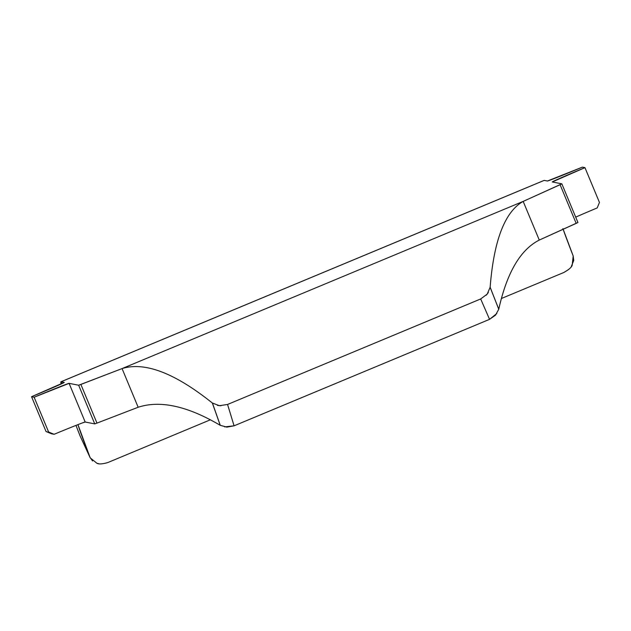 <?xml version="1.0" encoding="UTF-8"?>
<svg xmlns="http://www.w3.org/2000/svg" width="631" height="631" viewBox="0 0 631 631"><rect width="100%" height="100%" fill="white"/><g stroke="black" fill="none" stroke-linecap="round" stroke-linejoin="round"><path stroke-width="0.95" d="M577.941 222.506L561.842 183.842L552.275 181.965A36.653 0.639 157.4 0 1 552.251 181.957A36.653 0.639 157.4 0 1 584.961 167.649L582.374 167.136A36.653 0.639 157.4 0 1 547.424 181.018L544.214 180.387L547.424 181.018L582.374 167.136L584.961 167.649L552.275 181.965L561.835 183.834L560.091 184.709L576.182 223.382L577.933 222.506L561.842 183.85L523.178 201.399L560.091 184.709L576.182 223.382L539.276 240.072L577.933 222.506M82.566 422.865L85.185 422.021L94.753 423.89L96.977 423.109L80.878 384.445L78.654 385.225L69.094 383.348L85.185 422.021L94.753 423.89L78.654 385.225L69.094 383.348L34.137 397.23L31.55 396.718L64.244 382.402A36.653 0.639 157.4 0 1 64.259 382.41L61.033 381.779L61.83 383.687L61.033 381.779L544.214 180.387A157.095 4.109 -112.6 0 0 544.135 180.395L60.955 381.779A157.095 4.109 67.4 0 1 61.033 381.779L61.152 384.003A157.095 4.109 67.4 0 1 60.955 381.779M544.214 180.387L61.033 381.779L64.259 382.418A36.653 0.639 157.4 0 1 31.55 396.718L46.039 431.525L51.505 433.781L54.108 434.286L48.626 432.03L34.137 397.23L31.55 396.718L46.039 431.525L54.108 434.286L48.626 432.03L34.137 397.23A36.653 0.639 157.4 0 1 69.094 383.348L85.185 422.021A36.653 0.639 -22.6 0 0 54.108 434.286M96.977 423.109L138.157 407.255L96.977 423.109L80.878 384.445L122.067 368.583L138.157 407.255L122.067 368.583L78.654 385.225L94.753 423.89L96.977 423.109M539.276 240.072L523.178 201.399L122.067 368.583C144.736 361.531 174.834 373.008 212.347 403.02L220.227 425.318C187.565 406.048 160.211 400.03 138.157 407.255C160.211 400.03 187.565 406.048 220.227 425.318L226.852 427.132L234.085 425.822L489.553 319.341L480.68 298.952L227.562 404.455L234.085 425.822L489.553 319.341L495.524 315.153L498.766 309.229C506.874 272.726 520.378 249.679 539.276 240.072L523.178 201.399C504.855 211.764 493.844 240.372 490.145 287.231L498.766 309.229C506.874 272.726 520.378 249.679 539.276 240.072M562.907 228.58L573.193 255.989L573.737 260.437L571.252 266.692M563.144 229.274A115.205 3.013 -112.6 0 0 573.193 255.989L572.199 265.186C571.654 267.221 568.894 269.642 563.917 272.45L501.637 298.408L563.917 272.45L568.768 269.429M107.798 462.562L210.162 419.891L107.798 462.562C102.325 464.108 98.696 464.345 96.914 463.272L90.217 457.854L77.944 424.631A115.205 3.013 67.4 0 0 90.012 457.38L80.09 435.95L90.012 457.38L92.607 460.969M75.98 425.397L80.09 435.95A157.095 4.109 67.4 0 1 75.988 425.397M98.807 463.706L96.914 463.272M122.067 368.583C144.736 361.531 174.834 373.008 212.347 403.02L219.422 405.701L227.562 404.455L480.68 298.952L487.227 294.093L490.145 287.231C493.844 240.372 504.855 211.764 523.178 201.399L122.067 368.583M498.758 309.261L490.137 287.31M488.307 292.563L486.225 295.221M480.68 298.952L489.553 319.341L496.826 313.512M212.426 403.067L220.274 425.341M224.612 426.887L234.085 425.822L227.562 404.455M220.992 405.78L217.435 405.378M80.09 435.95L90.217 457.854M597.202 207.93L599.45 202.448L584.961 167.649L599.45 202.448L597.202 207.93A36.653 0.639 -22.6 0 0 575.701 217.127"/></g></svg>
